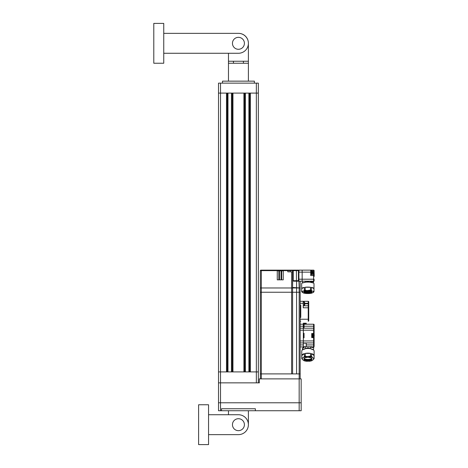 <?xml version="1.0" encoding="UTF-8"?>
<svg xmlns="http://www.w3.org/2000/svg" width="468" height="468" viewBox="0 0 468 468"><rect width="100%" height="100%" fill="white"/><g stroke="black" fill="none" stroke-linecap="round" stroke-linejoin="round"><path stroke-width="0.7" d="M218.515 93.103L220.51 93.103L218.515 93.103L218.515 371.908L256.353 371.908L250.38 371.908L250.38 93.103L258.348 93.103L258.348 83.146L218.515 83.146L218.515 382.865L259.342 382.865L259.342 378.881L301.164 378.881L301.164 410.746L218.515 410.746L218.515 402.778L301.164 402.778L299.169 402.778L299.169 410.746M218.515 371.908L220.51 371.908L220.51 382.865L218.515 382.865L218.515 402.778L299.169 402.778L299.169 378.881L261.331 378.881L261.331 373.903L291.605 373.903L291.605 292.248L292.599 292.248L292.599 373.903L292.599 292.248L261.331 292.248L291.605 292.248L291.605 287.972L292.599 287.972L292.599 271.838L287.814 271.838L287.814 270.644L287.317 270.147L260.834 270.147A0.497 0.497 0 0 0 260.337 270.644L260.337 271.838M220.51 83.146L220.51 93.103L256.353 93.103L256.353 371.908L258.348 371.908L258.348 382.865M220.51 410.746L220.51 382.865L256.353 382.865L256.353 371.908L258.348 371.908L258.348 93.103L256.353 93.103L256.353 83.146M220.51 93.103L226.483 93.103L226.483 371.908L220.51 371.908L220.51 93.103M227.974 93.103L231.461 93.103L231.461 371.908L227.974 371.908L227.974 93.103M232.953 93.103L243.91 93.103L243.91 371.908L232.953 371.908L232.953 93.103M245.402 93.103L248.888 93.103L248.888 371.908L245.402 371.908L245.402 93.103M227.232 93.103L227.232 371.908M232.21 93.103L232.21 371.908M244.653 93.103L244.653 371.908M249.631 93.103L249.631 371.908M222.499 83.146L222.499 81.151L254.364 81.151L254.364 83.146M233.45 61.238L233.45 63.233L228.472 63.233L228.472 61.238L248.391 61.238L248.391 43.214A9.857 9.857 0 0 0 238.528 33.357L238.329 33.357M248.391 61.238L248.391 63.233L243.413 63.233L243.413 61.238M228.472 53.27L228.472 61.238M233.45 63.233L243.413 63.233M255.358 408.751L221.504 408.751L221.504 410.746L255.358 410.746L255.358 408.751M228.472 414.73L228.472 410.746M248.391 410.746L248.391 424.687A9.957 9.957 0 0 0 238.428 414.73L208.558 414.73M311.518 270.744L311.518 274.23L311.916 274.23L311.916 270.744L311.518 270.744M312.747 272.733L312.911 273.189L312.911 272.733L312.314 272.733L312.314 272.236L312.911 272.236L312.314 270.843M312.314 272.236L312.63 272.236M311.916 274.23L312.911 272.733L312.911 273.189M312.314 272.733L312.63 272.733M313.308 335.813L313.911 335.813L313.308 335.813L313.911 334.86L313.308 333.906L312.513 333.824L312.513 337.311L312.911 337.311L312.911 333.824M304.048 334.567L303.352 334.567M304.048 336.562L303.352 336.562M313.308 337.206L313.911 335.813L313.817 336.703M313.888 334.649L313.911 335.316L313.308 335.316L313.613 335.813M313.987 288.575L311.337 287.387A6.172 1.597 0 0 1 313.987 288.575L313.987 291.459A6.172 1.597 -0 0 1 314.01 291.587A6.172 1.597 -0 0 1 313.987 291.716L313.191 292.553L311.337 292.904L312.133 293.026A5.674 1.468 0 0 1 308.892 293.512L309.88 293.436M301.679 288.575A6.172 1.597 0 0 1 304.329 287.387L301.679 288.575L301.679 291.459L303.533 291.108L304.329 290.271L304.329 287.387M305.183 287.258L310.483 287.258A6.172 1.597 0 0 0 305.183 287.258L305.183 290.142L306.774 290.622L310.483 290.142L310.483 287.258M308.892 290.622A5.674 1.468 -0 0 1 312.133 291.108L311.337 290.271L311.337 287.387M303.884 293.155L306.774 293.512A5.674 1.468 0 0 1 303.533 293.026L301.679 291.716A6.172 1.597 0 0 1 301.661 291.587A6.172 1.597 0 0 1 301.679 291.459M313.987 291.716L314.01 283.702A6.172 1.597 180 0 0 307.833 282.099A6.172 1.597 180 0 0 301.661 283.702L301.679 291.716M303.533 293.026L304.329 292.904L303.533 293.026M306.207 293.494L305.791 293.436M306.774 293.512L308.892 293.512M312.133 291.108L313.987 291.459M304.101 291.78L304.101 291.78A3.732 0.965 180 0 0 307.88 292.746A3.732 0.965 180 0 0 311.571 291.78L307.792 291.032A4.031 1.041 180 0 0 303.802 292.073A4.031 1.041 180 0 0 307.827 293.108A4.031 1.041 0 0 0 307.88 293.108A4.031 1.041 180 0 0 311.869 292.061A4.031 1.041 180 0 0 307.839 291.026A4.031 1.041 0 0 0 307.786 291.026L304.101 291.78M304.849 291.389A5.043 1.305 180 0 0 310.816 291.389M310.723 274.429L311.021 274.429L311.021 270.545L310.723 270.545M277.267 270.147L277.267 270.644L278.858 270.644L278.858 270.147M261.331 270.147L261.331 270.644L277.267 270.644L277.267 279.852L278.858 279.852L278.858 270.644L279.454 270.644L279.454 270.147M281.648 270.147L281.648 270.644L281.052 270.644L281.052 279.852L279.454 279.852L279.454 270.644L281.052 270.644L281.052 270.147M281.648 279.852L283.239 279.852L283.239 270.644L281.648 270.644L281.648 279.852M298.426 270.843L298.332 270.644A0.497 0.474 -90 0 1 298.806 270.147L299.672 270.147L298.923 270.41A0.497 0.433 180 0 0 298.426 270.843L298.426 280.502A0.497 0.433 0 0 0 298.923 280.929L299.169 287.972L300.169 287.972L300.169 342.933L303.352 342.933L303.352 340.944L303.352 346.917L300.169 346.917L304.048 346.917L304.048 347.414A0.497 0.497 0 0 1 303.978 347.671M302.86 281.198L298.806 281.198A0.497 0.474 -90 0 1 298.332 280.701L298.426 279.209L302.158 279.209L302.158 281.198L302.158 272.136L302.158 279.209L313.613 279.209L313.613 275.57L310.723 275.57L310.723 270.147L313.613 270.147L302.158 270.147L310.723 270.147M310.723 272.136L302.158 272.136L302.158 270.147L302.158 272.136L298.923 272.136L298.923 280.929M287.317 270.147L302.158 270.147M294.957 270.147L283.239 270.147L283.239 270.644L287.814 270.644A0.497 0.497 0 0 0 287.721 270.346A0.497 0.497 0 0 1 287.814 270.644L290.207 270.644L290.207 271.838M300.169 281.198L300.169 287.972L292.599 287.469M313.975 333.368A0.497 0.497 0 0 1 313.613 333.526A0.497 0.497 0 0 0 314.11 333.029L314.11 330.192L300.169 330.192L300.169 328.197L303.352 328.197L303.352 340.944L300.169 340.944L300.169 373.903L299.169 373.903L299.169 292.248L300.169 292.248L296.583 292.248L299.169 292.248L299.169 287.972L292.599 287.972L292.763 270.644L290.207 270.644L290.207 270.147M298.806 281.198L293.6 281.198L293.225 280.701L296.431 280.701L296.431 270.644L293.225 270.644L293.225 280.701M296.583 373.903L296.583 292.248L292.599 292.248L296.583 292.248L296.583 281.198M292.599 287.972L292.599 292.248L292.599 287.972L260.337 287.972L261.331 287.972L261.331 292.248L260.337 292.248L260.337 270.644A0.497 0.497 51.7 0 1 260.834 270.147A0.497 0.497 51.7 0 0 260.337 270.644L261.331 270.644L261.331 287.972L291.605 287.972L291.605 271.838M292.406 270.147L292.763 270.644L293.225 270.644L292.962 270.147M311.67 358.5L311.226 359.126A3.832 1.62 180 0 0 311.63 358.728M301.778 355.551A6.172 2.609 0 0 1 304.428 353.615L301.778 355.551L301.778 358.26L303.633 357.353A5.674 2.398 -0 0 1 306.873 356.563L305.282 356.113L305.282 353.404A6.172 2.609 -0 0 1 310.582 353.404L305.282 353.404M304.282 358.769A5.043 2.129 180 0 0 311.583 358.769M311.436 353.615A6.172 2.609 -0 0 1 314.086 355.551L311.436 353.615L311.436 356.323L313.291 358.131A5.674 2.398 0 0 1 313.291 359.711L314.11 358.47A6.172 2.609 0 0 1 314.086 358.675M305.51 361.091L306.873 361.278A5.674 2.398 0 0 1 303.633 360.483L304.428 360.617L302.574 359.711A5.674 2.398 0 0 1 302.574 358.131M302.574 359.711L301.761 358.47A6.172 2.609 0 0 1 301.778 358.26M306.873 361.278L310.354 361.091M313.291 359.711L311.436 360.617L312.232 360.483A5.674 2.398 0 0 1 308.991 361.278M314.086 355.551L314.086 358.26L313.291 358.131M310.582 353.404L310.582 356.113L306.873 356.563M304.428 353.615L304.428 356.323L303.633 357.353M301.778 358.675A6.172 2.609 0 0 1 301.761 358.47L301.761 351.07A6.172 2.609 180 0 1 307.932 348.461A6.172 2.609 180 0 1 314.11 351.07L314.11 358.47A6.172 2.609 0 0 0 314.086 358.26M311.021 270.943L311.518 270.96M311.518 270.943L311.021 270.96M312.513 337.112L312.016 337.089M312.016 337.112L312.513 337.089M303.352 326.208L300.169 326.208L300.169 324.213L303.352 324.213L303.352 328.197L313.613 328.197A0.497 0.497 0 0 1 314.11 328.694L314.11 324.71A0.497 0.497 0 0 0 313.613 324.213A0.497 0.497 0 0 1 314.11 324.71A0.497 0.497 0 0 0 313.613 324.213L306.242 324.213M306.242 344.928L313.613 344.928L313.613 342.933A0.497 0.497 0 0 0 314.11 342.436A0.497 0.497 0 0 1 313.613 342.933L313.613 340.944L303.352 340.944L303.352 337.808L304.048 337.808L304.048 333.327L303.352 333.327L303.352 328.197L304.048 328.197L304.048 324.213L303.352 324.213L303.352 323.768L306.242 323.768L306.242 323.218L303.352 323.218L303.352 323.768M260.337 378.881L260.337 292.248L261.331 292.248L261.331 373.903L260.337 373.903L299.169 373.903L299.169 378.881M300.169 373.903L300.169 378.881M311.717 337.51L312.016 337.51L312.016 333.625L311.717 333.625M300.766 321.229L300.169 321.229M300.169 301.31L303.252 301.31L303.252 307.786L308.728 307.786L308.728 303.802L308.728 320.732L308.728 319.235L308.231 319.235L308.231 305.791A0.497 0.497 0 0 1 308.728 306.288A0.497 0.497 0 0 0 308.231 305.791L303.252 305.791L308.231 305.791L308.231 303.305L304.803 303.305M303.252 301.31L308.231 301.31A0.497 0.497 0 0 1 308.728 301.807L308.728 303.802L304.726 303.802A3.089 2.679 -90 0 0 304.721 303.615L304.803 303.317A3.182 3.182 0 0 0 304.721 302.931A3.182 3.182 0 0 1 304.803 303.317L304.803 303.615M308.231 321.229A0.497 0.497 0 0 0 308.728 320.732A0.497 0.497 0 0 1 308.231 321.229L308.231 319.235L300.169 319.235L300.169 317.444L300.766 317.444L300.766 305.095L300.169 305.095L300.169 303.305L303.252 303.305M300.169 317.245L300.766 317.245M300.766 305.294L300.169 305.294M302.404 349.912L302.404 348.011L303.475 347.987L304.083 346.917M305.522 346.917L305.522 348.666M304.048 347.315L303.352 347.315L303.352 347.911M314.11 336.545L314.11 336.042M314.11 334.76L314.209 335.141M314.209 335.638L314.209 336.042M314.209 335.047L314.209 334.714M304.048 324.254L306.242 324.254L306.242 323.768M313.414 346.917L313.613 346.917A0.497 0.497 0 0 0 314.11 346.419L314.11 333.029A0.497 0.497 0 0 1 313.993 333.345M313.613 334.129L314.11 333.029L313.613 333.526L311.717 333.526L311.717 337.609L313.613 337.609L313.613 340.944L314.11 340.944L314.11 338.107L313.613 337.001M303.352 346.718L306.242 346.718L303.352 346.917L303.352 347.315M310.342 348.666L310.342 346.981L312.32 347.543L312.718 346.917L313.613 346.917L306.242 346.607M312.32 347.543L313.788 346.887L313.466 349.912M314.11 342.436A0.497 0.497 0 0 1 313.613 342.933L303.352 342.933M306.242 346.718L306.242 342.933M310.342 346.981L311.238 346.607M313.338 346.917L312.718 346.917L313.613 346.917L313.613 344.928L314.11 344.928M313.139 347.484L313.613 346.917A0.497 0.497 0 0 0 314.11 346.419A0.497 0.497 0 0 1 313.613 346.917L313.139 347.344M314.057 337.878A0.497 0.497 0 0 0 313.613 337.609A0.497 0.497 0 0 1 314.057 337.878M304.083 347.385L303.551 347.911C302.152 347.911 302.152 347.911 303.551 347.911L303.802 347.847M304.048 347.414L303.475 347.987M314.11 330.192L314.11 328.694A0.497 0.497 0 0 0 313.613 328.197L313.613 326.208L304.048 326.208M313.449 349.894L307.932 347.736L302.422 349.894M314.11 275.956L314.11 275.412M314.209 275.956L314.209 275.412M314.209 275.359L314.11 272.136M314.11 276.512L314.11 270.644A0.497 0.497 -64.5 0 0 313.613 270.147L313.613 271.142L312.694 271.142M305.423 281.198L305.423 282.227M310.243 282.227L310.243 281.812L313.133 281.736L313.613 281.198L302.158 281.198M313.133 281.736L313.613 281.198L313.613 279.209L314.11 279.209L314.11 280.701A0.497 0.497 0 0 1 313.613 281.198L311.419 281.198L310.243 281.812M310.723 274.576L313.613 274.576A0.497 0.497 -98.2 0 1 314.11 275.073M313.338 282.976L307.833 281.689L302.334 282.976M304.721 303.989L304.803 304.288A3.182 3.182 0 0 1 304.721 304.674A3.182 3.182 0 0 0 304.803 304.288L304.721 303.989A3.089 2.679 -90 0 0 304.726 303.802M304.803 303.989L304.803 304.288L304.803 303.989M304.721 304.674L304.721 304.674A3.188 3.188 0 0 1 304.147 305.791L303.252 305.791M304.147 305.791L304.147 301.807L303.252 301.807M208.558 434.643L238.428 434.643A9.957 9.957 0 0 0 248.391 424.687M208.558 404.767L208.558 444.6L198.602 444.6L198.602 404.767L208.558 404.767M163.747 53.27L238.428 53.27A9.957 9.957 0 0 0 248.391 43.313A9.957 9.957 0 0 0 238.428 33.357L163.747 33.357M163.747 23.4L163.747 63.233L153.791 63.233L153.791 23.4L163.747 23.4M244.407 43.313A5.973 5.973 0 0 0 238.428 37.341A5.973 5.973 0 0 0 232.456 43.313A5.973 5.973 0 0 0 238.428 49.292A5.973 5.973 0 0 0 244.407 43.313M244.407 424.687A5.973 5.973 0 0 0 238.428 418.708A5.973 5.973 0 0 0 232.456 424.687A5.973 5.973 0 0 0 238.428 430.659A5.973 5.973 0 0 0 244.407 424.687M313.911 336.27L313.911 335.813M311.536 291.739A3.732 0.965 0 0 1 307.862 292.582A3.732 0.965 0 0 1 304.13 291.739M310.483 290.142A6.172 1.597 -0 0 1 311.337 290.271M303.533 291.108A5.674 1.468 0 0 1 306.774 290.622M304.329 290.271A6.172 1.597 0 0 1 305.183 290.142M302.474 292.553A5.674 1.468 0 0 1 302.474 291.582M313.191 291.582A5.674 1.468 -0 0 1 313.191 292.553M304.177 291.699A3.832 0.994 180 0 0 307.862 292.395A3.832 0.994 180 0 0 311.495 291.699M278.858 270.843L277.267 270.843M281.052 270.843L279.454 270.843M283.239 270.843L281.648 270.843M298.923 270.41L298.923 272.136L298.426 272.136M298.332 270.644L296.431 270.644L296.431 270.147M296.431 281.198L296.431 280.701L298.332 280.701M304.241 358.728A3.832 1.62 180 0 0 304.639 359.126A3.832 1.62 180 0 0 307.962 359.915A3.832 1.62 180 0 0 311.226 359.126M311.665 358.582A3.732 1.579 0 0 1 307.962 360.073A3.732 1.579 -0 0 1 304.206 358.582M307.979 360.225A3.732 1.579 180 0 0 311.67 358.652C312.396 358.324 311.138 357.856 307.891 357.242A4.031 1.702 0 0 1 307.938 357.219A4.031 1.702 180 0 1 311.969 358.909A4.031 1.702 180 0 1 307.979 360.623A4.031 1.702 0 0 1 307.926 360.623A4.031 1.702 180 0 1 303.902 358.927A4.031 1.702 180 0 1 307.891 357.219C305.013 357.698 303.785 358.166 304.2 358.652A3.732 1.579 180 0 0 307.979 360.225M308.991 356.563A5.674 2.398 0 0 1 312.232 357.353M310.582 356.113A6.172 2.609 0 0 1 311.436 356.323M304.428 356.323A6.172 2.609 -0 0 1 305.282 356.113M303.352 344.928L300.169 344.928M308.728 303.305L308.231 303.305L308.231 301.31A0.497 0.497 0 0 1 308.728 301.807M306.242 323.716L303.352 323.716M314.11 326.208L313.613 326.208L313.613 324.213M306.242 343.132L303.352 343.132M313.613 333.526L313.613 328.197M314.11 271.142L313.613 271.142L313.613 273.581L314.11 273.581M312.84 273.581L313.613 273.581L313.613 275.57L314.11 275.57M228.472 63.233L228.472 81.151M248.391 63.233L248.391 81.151M311.916 270.744L312.314 270.826M312.911 337.311L313.308 337.223M311.787 293.155L309.465 293.494M304.639 359.126L304.2 358.5M304.118 360.775L306.019 361.232M311.746 360.775L309.851 361.232M311.021 274.032L311.518 274.032M312.513 334.023L312.016 334.023M303.551 347.911L302.404 348.011M302.305 282.988L302.305 281.397M313.367 282.988L313.735 281.18M313.01 281.198L311.594 281.198M313.613 281.198L311.22 281.198M304.726 302.925A3.188 3.188 0 0 0 304.147 301.807"/></g></svg>
